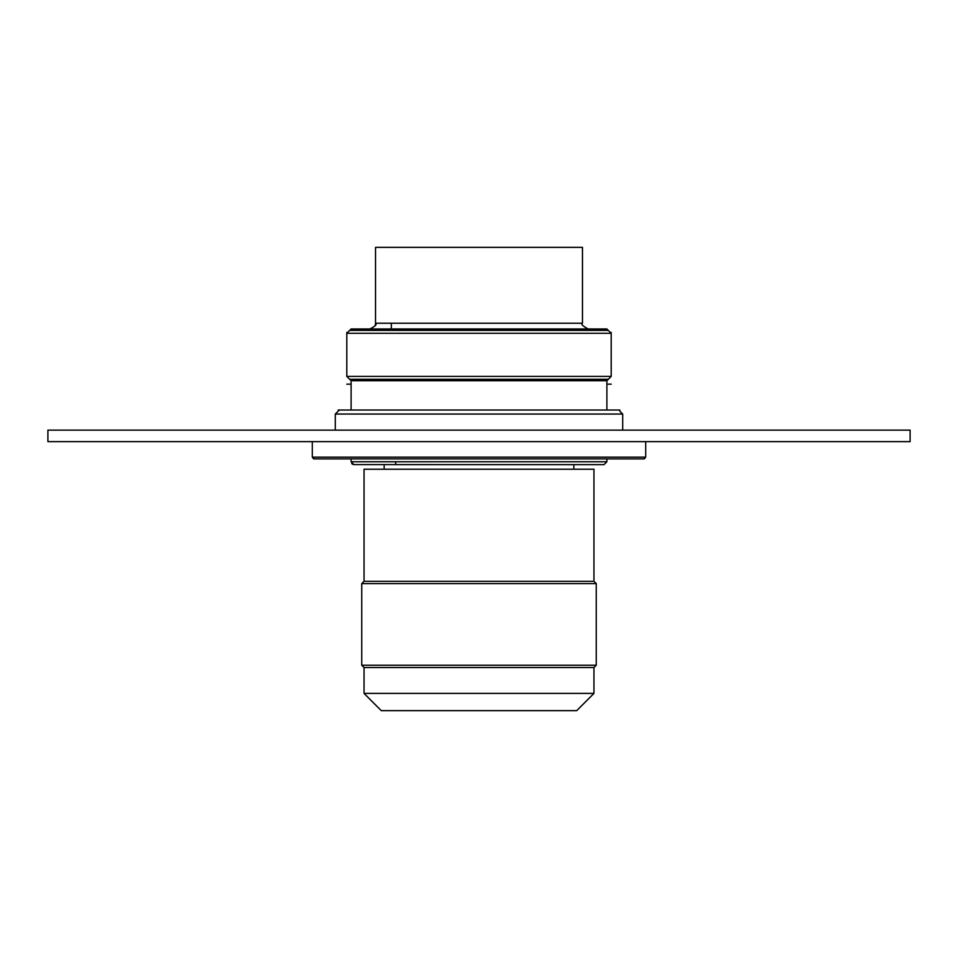 <?xml version="1.0" encoding="UTF-8"?>
<svg xmlns="http://www.w3.org/2000/svg" width="958" height="958" viewBox="0 0 958 958"><rect width="100%" height="100%" fill="white"/><g stroke="black" fill="none" stroke-linecap="round" stroke-linejoin="round"><path stroke-width="1.44" d="M349.67 330.414L608.33 330.414M608.33 379.272L349.67 379.272M338.174 410.024L619.826 410.024L619.826 411.174L622.7 414.048L335.3 414.048L338.174 411.174M347.658 332.426L346.796 332.426M610.342 332.426L611.204 332.426M351.107 384.158L346.796 384.158M606.893 384.158L611.204 384.158M606.893 328.977L611.204 333.288L346.796 333.288L351.107 328.977L346.796 333.288L351.107 328.977L606.893 328.977L611.204 333.288L606.893 328.977M351.107 380.709L346.796 376.398L351.107 380.709L606.893 380.709L611.204 376.398L606.893 380.709L611.204 376.398L346.796 376.398L351.107 380.709L351.107 410.024M619.826 411.174L622.7 414.048L619.826 411.174L622.7 414.048L622.7 430.142M581.422 705.938L593.96 693.4L593.96 667.534L364.04 667.534L361.741 665.235L596.259 665.235L593.96 667.534L593.96 693.4L364.04 693.4L376.578 705.938M593.96 469.228L364.04 469.228L364.04 581.314L593.96 581.314L593.96 469.228L593.96 581.314L596.259 583.614L361.741 583.614L364.04 581.314L364.04 469.228M910.1 430.142L47.9 430.142L47.9 441.638L910.1 441.638L910.1 430.142M582.464 323.229L375.536 323.229L375.536 247.356L582.464 247.356L582.464 323.229C580.596 324.008 582.512 325.924 588.212 328.977M391.343 323.229L391.343 328.977L478.281 328.977M608.33 333.288L611.204 333.288L611.204 376.398M573.842 469.228L573.842 464.63L353.526 464.594M335.3 430.142L335.3 414.048L339.324 410.024M312.308 441.638L312.308 457.158L645.692 457.158L643.968 458.882L314.032 458.882L312.308 457.158L313.541 458.81M593.96 693.4L576.716 710.644L381.284 710.644L364.04 693.4L364.04 667.534L364.04 693.4M606.893 458.882L606.893 461.756L351.107 461.756L353.981 464.63M351.861 463.696L352.544 464.247M606.893 461.756L604.019 464.63L606.893 461.756M351.73 463.54L352.508 464.223L351.73 463.54M369.788 328.977C375.296 326.331 377.212 324.415 375.536 323.229L375.249 325.037M644.363 458.834L645.692 457.158L645.692 441.638M346.796 376.398L346.796 333.288M606.893 380.709L606.893 410.024M351.107 458.882L351.107 461.756M479.922 464.63L604.019 464.63M395.654 461.756L395.654 464.63M384.158 469.228L384.158 464.63M596.259 665.235L596.259 583.614M361.741 665.235L361.741 583.614"/></g></svg>
